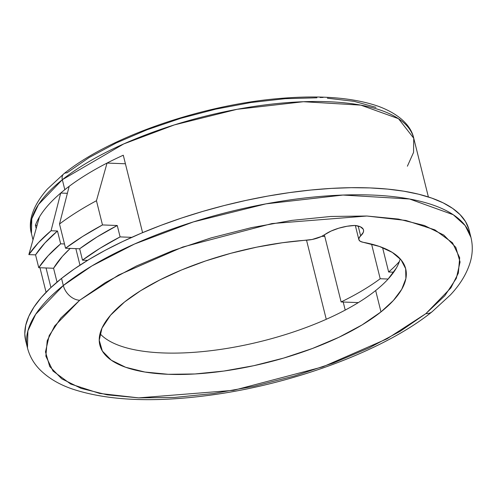 <?xml version="1.0" encoding="UTF-8"?>
<svg xmlns="http://www.w3.org/2000/svg" width="496" height="496" viewBox="0 0 496 496"><rect width="100%" height="100%" fill="white"/><g stroke="black" fill="none" stroke-linecap="round" stroke-linejoin="round"><path stroke-width="0.74" d="M63.779 173.836A7.88 5.735 51.4 0 0 62.329 179.713L123.727 143.927L174.412 124.887L237.045 109.306L303.453 101.717L360.821 105.127L398.474 118.68L413.745 138.248A197.005 71.815 166 0 0 269.34 104.396A197.005 71.815 166 0 0 62.329 179.713L64.815 189.677A197.005 71.815 -14 0 0 60.717 193.049L67.375 193.31L60.717 193.049L51.057 230.752L57.474 231L60.667 243.821A212.765 77.556 -14 0 0 38.75 267.691L35.551 254.87L28.849 254.615L39.444 216.944L28.849 254.615A220.646 80.433 -14 0 1 51.057 230.752L57.474 231L44.863 243.015L35.551 254.87L38.75 267.691L53.574 268.262L57.028 282.106L53.574 268.262A195.43 71.238 166 0 1 70.227 248.409L62.36 256.407L53.574 268.262L38.75 267.691L48.062 255.831L60.667 243.821L57.474 231A212.765 77.556 166 0 0 35.551 254.87L28.849 254.615L38.372 242.755L51.057 230.752L60.717 193.049A197.005 71.815 166 0 0 39.444 216.944A197.005 71.815 166 0 0 35.402 225.265L36.189 228.427L35.402 225.265A197.005 71.815 -14 0 1 39.444 216.944A197.005 71.815 -14 0 1 60.717 193.049A197.005 71.815 -14 0 1 64.815 189.677L62.329 179.713A197.005 71.815 166 0 0 31.44 233.566L31.794 218.798L38.502 204.513L62.329 179.713A7.88 5.735 -128.6 0 1 63.779 173.836A7.88 5.735 -128.6 0 1 66.966 172.837L89.156 157.517L116.188 142.978L147.076 129.754L180.674 118.333L215.748 109.139L251.013 102.511L285.163 98.685L316.944 97.805M425.859 313.639L386.992 338.83L322.797 366.854L233.573 390.327L138.7 397.873L99.603 393.427L70.668 384.028L53.016 371.051L45.861 356.147L47.201 340.777L54.672 325.984L79.689 300.254A15.76 11.47 -128.6 0 1 63.314 285.516L35.681 314.29L27.894 330.863L27.485 347.994A228.526 83.303 -14 0 1 63.314 285.516L61.541 278.399A228.526 83.303 166 0 0 25.711 340.87L27.485 347.994C29.549 355.942 33.474 362.948 39.252 369.024C47.759 377.76 58.9 384.462 72.689 389.131C107.961 400.718 153.698 402.74 209.907 395.207C293.477 384.133 384.363 350.399 432.128 311.724L450.368 294.965C460.369 284.344 467.065 273.166 470.462 261.423C472.694 253.382 472.862 245.377 470.958 237.423L465.155 225.556L453.245 214.725L409.566 199.001L343.015 195.052L265.986 203.85L193.335 221.929L134.534 244.013L91.89 265.943L63.314 285.516A228.526 83.303 -14 0 1 303.453 198.152A228.526 83.303 -14 0 1 470.958 237.423L469.185 230.299A228.526 83.303 166 0 0 301.673 191.034A228.526 83.303 166 0 0 61.541 278.399L63.314 285.516A15.76 11.47 51.4 0 0 79.689 300.254L105.264 282.646L136.518 265.968L172.23 250.864L211.042 237.919L251.46 227.627L291.927 220.379L330.888 216.461L366.848 216.02L398.418 219.071L424.396 225.5L443.784 235.061L455.824 247.38L460.065 261.993L456.339 278.33L444.788 295.771L425.859 313.639L400.278 331.247L369.03 347.925L333.312 363.029L294.5 375.974L254.082 386.266L213.621 393.514L174.66 397.432L138.7 397.873L107.124 394.822L81.146 388.393L61.764 378.832L49.718 366.513L45.483 351.9L49.209 335.563L60.76 318.122L79.689 300.254L118.55 275.063L182.745 247.033L271.975 223.566L366.848 216.02L405.939 220.466L434.874 229.865L452.526 242.842L459.687 257.74L458.341 273.116L450.876 287.909L425.859 313.639A15.76 11.47 51.4 0 0 432.227 311.643A15.76 11.47 -128.6 0 1 425.859 313.639M100.018 333.69A157.604 57.449 166 0 0 224.552 348.8A157.604 57.449 166 0 0 375.658 290.544L380.984 311.903L393.365 300.508L401.748 289.292L405.883 278.578L405.66 268.677L401.078 259.867L392.274 252.396L379.496 246.475L363.109 242.277A157.604 57.449 -14 0 1 405.691 268.82A157.604 57.449 -14 0 1 380.984 311.903L375.658 290.544A157.604 57.449 166 0 0 400.198 258.844M380.984 311.903A157.604 57.449 -14 0 1 215.369 372.155A157.604 57.449 -14 0 1 99.851 345.073A157.604 57.449 -14 0 1 124.558 301.99L110.54 315.227L101.984 328.141L99.225 340.244L102.362 351.069L111.284 360.195L125.643 367.276L144.882 372.037L168.274 374.3L194.909 373.972L223.77 371.07L253.741 365.701L283.681 358.075L312.43 348.49L338.886 337.299L362.037 324.948L380.984 311.903M50.927 287.537L46.047 267.97L50.927 287.537M343.207 302.027L345.216 310.087L343.207 302.027M306.534 240.182L326.256 319.294L306.534 240.182M341.118 301.946L324.39 234.856L341.118 301.946L358.317 302.61L341.118 301.946A173.364 63.197 -14 0 0 380.203 278.74L388.132 279.043L380.203 278.74L371.572 244.113L380.203 278.74M388.653 272L382.571 247.609L388.653 272L393.694 272.199L388.653 272A173.364 63.197 -14 0 0 399.392 261.51M96.453 200.731L107.043 163.06A197.005 71.815 166 0 0 69.167 186.316L59.508 224.018A220.646 80.433 -14 0 1 96.453 200.731A220.646 80.433 166 0 0 59.508 224.018L65.546 248.229A220.646 80.433 -14 0 1 102.486 224.936L96.453 200.731L102.486 224.936L82.745 236.406L65.546 248.229L79.658 248.775L97.086 236.933L117.261 225.506L102.486 224.936L117.261 225.506A203.31 74.109 166 0 0 79.658 248.775L82.497 260.164A203.31 74.109 -14 0 1 120.1 236.902L117.261 225.506L120.1 236.902L99.925 248.329L82.497 260.164L87.569 260.363L82.497 260.164L79.658 248.775L65.546 248.229L59.508 224.018L69.167 186.316A197.005 71.815 -14 0 1 107.043 163.06A197.005 71.815 -14 0 1 123.281 155.217L142.588 232.649L123.281 155.217A197.005 71.815 166 0 0 107.043 163.06L125.414 163.773L107.043 163.06L96.453 200.731M131.731 237.348L120.1 236.902L131.731 237.348M60.667 243.821L64.48 243.964L60.667 243.821M79.968 265.162L75.845 248.626L79.968 265.162M35.402 225.265L37.064 225.327L35.402 225.265M64.815 189.677A197.005 71.815 -14 0 1 69.167 186.316A197.005 71.815 -14 0 0 64.815 189.677M324.787 236.456L321.761 236.338L324.787 236.456M355.018 225.451L347.051 226.25L338.756 228.197L331.08 231.062L321.334 236.536L312.127 239.487L282.478 242.724L256.723 247.151L230.851 253.282L205.604 260.946L181.703 269.911L159.83 279.936L140.597 290.73L124.558 301.99A157.604 57.449 -14 0 1 307.39 240.126A15.76 5.747 -14 0 0 324.899 234.515A25.215 9.195 -14 0 1 355.018 225.451A25.215 9.195 -14 0 1 363.506 229.939A25.215 9.195 -14 0 1 360.642 235.898L363.308 232.308L363.605 230.646L363.196 229.14L360.319 226.765L355.018 225.451M363.109 242.277L360.338 241.354L358.93 239.878L359.036 237.993L360.642 235.898L358.18 226.021L360.642 235.898A15.76 5.747 -14 0 0 358.856 239.624A15.76 5.747 -14 0 0 363.109 242.277M468.881 229.183L465.539 221.613L460.096 214.65L452.606 208.376L443.139 202.845L431.787 198.109L418.661 194.215L403.887 191.202L387.599 189.1L369.966 187.922L351.156 187.686L331.347 188.399L310.725 190.042L289.497 192.609L267.865 196.069L246.035 200.39L224.223 205.53L202.628 211.445L181.468 218.073L160.94 225.351L141.248 233.207L122.58 241.571L105.109 250.356L89.013 259.482L74.443 268.863L61.541 278.399L50.425 288.009L41.211 297.588L33.976 307.061L28.805 316.318L25.736 325.283L24.8 333.87L25.724 340.919M396.422 267.933L388.039 279.149M375.949 107.341L354.113 101.351L327.372 98.208M323.094 97.433L320.087 97.507M428.383 196.962L413.745 138.248L413.546 152.427L407.39 166.203M32.99 239.785L31.44 233.566C28.495 223.603 30.647 207.979 47.511 188.926L63.829 173.798C109.058 136.896 201.717 104.805 279.88 98.456C320.577 94.99 353.505 97.631 378.659 106.398C402.535 115.339 411.692 128.142 413.745 138.248M46.078 292.28L39.959 267.735M355.328 225.488L358.856 239.624"/></g></svg>
